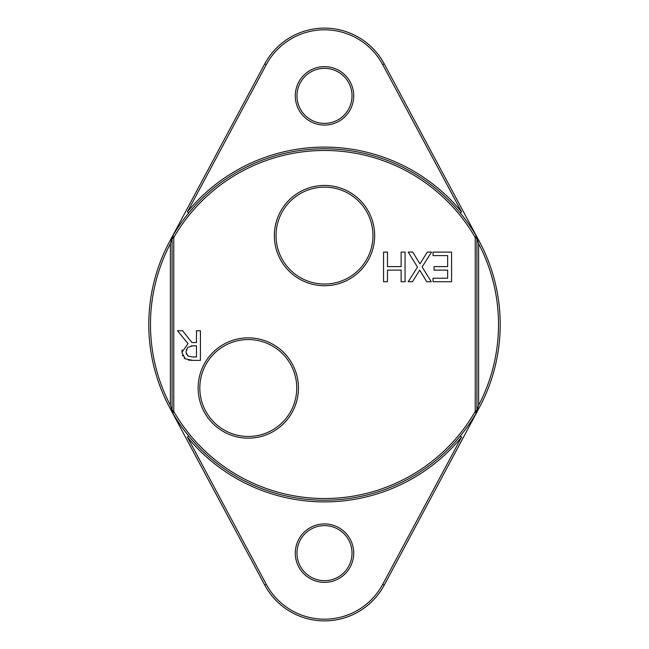 <?xml version="1.0" encoding="UTF-8"?>
<svg xmlns="http://www.w3.org/2000/svg" width="649" height="649" viewBox="0 0 649 649"><rect width="100%" height="100%" fill="white"/><g stroke="black" fill="none" stroke-linecap="round" stroke-linejoin="round"><path stroke-width="0.97" d="M199.827 388.013A48.456 48.456 0 0 1 272.515 346.047A48.456 48.456 0 0 1 272.515 429.979A48.456 48.456 0 0 1 199.827 388.013M198.132 388.013A50.151 50.151 0 0 0 273.367 431.447A50.151 50.151 0 0 0 273.367 344.578A50.151 50.151 0 0 0 198.132 388.013M475.23 237.534L475.23 411.466A174.021 174.021 0 0 1 173.77 411.466L173.77 237.534A174.021 174.021 0 0 1 475.23 237.534L476.074 235.619L478.621 243.691L476.074 235.619L476.926 238.775L475.23 237.534M274.349 235.587A50.151 50.151 0 0 0 349.576 279.021A50.151 50.151 0 0 0 349.576 192.153A50.151 50.151 0 0 0 274.349 235.587M200.419 360.382L192.785 360.382L185.241 358.824L181.874 352.342L188.023 343.646L177.485 330.747L182.596 330.747L191.966 342.542L196.477 342.542L196.477 330.747L200.419 330.747L200.419 360.382M447.648 266.601L447.648 255.601L433.045 255.601L433.045 252.096L451.582 252.096L451.582 281.731L433.045 281.731L433.045 278.226L447.648 278.226L447.648 270.114L434.027 270.114L434.027 266.601L447.648 266.601M426.75 281.731L419.692 270.13L412.48 281.731L408.229 281.731L417.502 267.128L408.229 252.096L412.748 252.096L419.952 263.916L427.302 252.096L431.553 252.096L422.118 266.942L431.269 281.731L426.75 281.731M401.123 270.114L387.477 270.114L387.477 281.731L383.543 281.731L383.543 252.096L387.477 252.096L387.477 266.601L401.123 266.601L401.123 252.096L405.065 252.096L405.065 281.731L401.123 281.731L401.123 270.114M276.044 235.587A48.456 48.456 0 0 1 348.732 193.621A48.456 48.456 0 0 1 348.732 277.553A48.456 48.456 0 0 1 276.044 235.587M172.074 410.225L172.074 238.775L170.379 243.691L172.926 235.619A175.717 175.717 0 0 0 172.926 413.381L170.379 405.309L172.926 413.381L172.074 410.225L173.77 411.466L172.926 413.381A175.717 175.717 0 0 0 476.074 413.381L478.621 405.309L476.074 413.381A175.717 175.717 0 0 0 476.074 235.619A175.717 175.717 0 0 0 172.926 235.619L173.77 237.534L172.074 238.775L172.926 235.619M478.621 243.691A174.021 174.021 0 0 1 478.621 405.309L478.621 243.691M170.379 405.309A174.021 174.021 0 0 1 170.379 243.691L170.379 405.309M476.074 413.381L475.23 411.466L476.926 410.225L476.074 413.381M476.926 410.225L476.926 238.775M352.018 95.857A27.518 27.518 0 0 1 310.741 119.692A27.518 27.518 0 0 1 310.741 72.023A27.518 27.518 0 0 1 352.018 95.857M353.713 95.857A29.213 29.213 0 0 0 309.889 70.563A29.213 29.213 0 0 0 309.889 121.16A29.213 29.213 0 0 0 353.713 95.857M461.601 211.915A177.404 177.404 0 0 0 187.399 211.915L266.277 64.673A66.052 66.052 0 0 1 382.723 64.673L461.601 211.915L460.19 212.856M352.018 553.143A27.518 27.518 0 0 1 310.741 576.977A27.518 27.518 0 0 1 310.741 529.308A27.518 27.518 0 0 1 352.018 553.143M353.713 553.143A29.213 29.213 0 0 0 309.889 527.84A29.213 29.213 0 0 0 309.889 578.437A29.213 29.213 0 0 0 353.713 553.143M187.399 437.085A177.404 177.404 0 0 0 461.601 437.085L382.723 584.327A66.052 66.052 0 0 1 266.277 584.327L187.399 437.085L188.81 436.144M461.601 437.085L460.19 436.144M169.608 407.475L264.784 585.13A67.747 67.747 0 0 0 384.216 585.13L479.392 407.475M187.399 211.915L188.81 212.856M479.392 241.525L384.216 63.87A67.747 67.747 0 0 0 264.784 63.87L169.608 241.525M185.987 352.026L187.861 355.968L192.566 356.974L196.477 356.974L196.477 345.828L193.021 345.828L187.666 347.369L185.987 352.026M186.214 353.721L186.385 354.2M181.874 352.342L182.142 349.916M185.241 358.824L184.097 357.923M182.661 356.025L182.385 355.409M192.785 360.382L188.51 360.106M186.368 349.413L186.222 349.916M193.021 345.828L191.057 345.941M264.784 585.13L266.277 584.327M384.216 585.13L382.723 584.327M384.216 63.87L382.723 64.673M264.784 63.87L266.277 64.673"/></g></svg>
